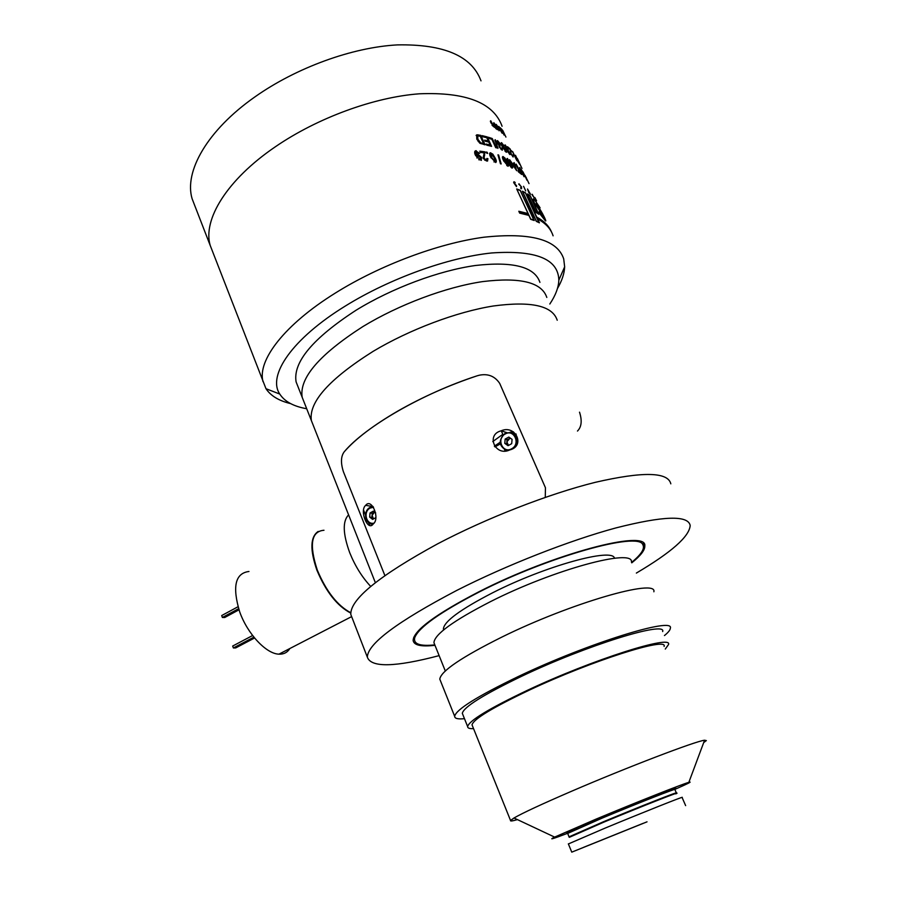 <?xml version="1.0" encoding="UTF-8"?>
<svg xmlns="http://www.w3.org/2000/svg" width="897" height="897" viewBox="0 0 897 897"><rect width="100%" height="100%" fill="white"/><g stroke="black" fill="none" stroke-linecap="round" stroke-linejoin="round"><path stroke-width="1.35" d="M443.589 629.952L443.387 629.077C443.858 621.587 460.262 609.489 492.588 592.805C545.185 565.962 612.954 547.405 614.467 558.248M445.293 670.978L433.935 642.701C434.496 634.403 453.366 620.702 490.536 601.607C553.707 569.528 633.955 547.977 631.432 562.094M464.467 718.676C457.952 719.338 454.689 718.542 454.656 716.288C456.102 709.527 477.327 696.274 518.32 676.506C588.286 643.059 674.847 616.418 670.328 628.27C670.238 629.997 668.287 632.43 664.453 635.558M440.472 680.834L439.799 679.152C440.775 671.27 461.484 657.243 501.916 637.061C570.918 602.975 657.49 578.161 653.868 591.785M473.538 728.633C469.546 728.835 467.572 728.129 467.629 726.548C469.198 720.605 489.157 708.507 527.503 690.264C592.648 659.53 672.885 634.179 668.5 644.573L665.282 649.058M462.83 714.617L462.314 713.317C463.727 707.004 483.505 694.648 521.673 676.271C586.503 645.313 666.74 620.578 662.659 631.566M290.628 403.616C278.922 400.802 270.703 395.835 265.983 388.704L210.178 245.374C202.644 219.81 226.706 179.882 275.379 146.76C317.448 117.888 374.15 97.123 419.336 93.804C465.992 91.909 493.585 102.729 502.085 126.242C493.585 102.729 465.992 91.909 419.336 93.804C374.15 97.123 317.448 117.888 275.379 146.76C226.706 179.882 202.644 219.81 210.178 245.374L192.115 198.764C183.986 171.731 207.084 130.446 254.883 96.921C296.201 67.69 352.297 47.294 397.382 44.895C443.97 44.02 471.844 56.006 481.005 80.865M195.12 206.523L192.115 198.764M262.989 381.595C257.26 360.527 284.203 324.804 335.478 292.971C379.823 265.254 438.274 243.345 483.741 237.234C530.542 232.233 557.194 239.454 563.708 258.874L564.65 266.824C564.37 273.551 561.971 280.783 557.441 288.542M306.696 408.74C293.566 406.419 284.596 401.52 279.774 394.063C267.216 375.664 291.929 338.797 345.67 305.821C389.803 278.485 448.433 257.372 491.646 252.965C535.957 249.904 558.36 258.975 558.831 280.178C558.584 287.466 555.579 295.405 549.816 304.016M375.361 582.669L302.177 397.281C299.082 378.142 319.321 354.573 362.881 326.575C399.042 304.576 446.033 286.973 482.631 281.602C520.361 277.027 541.754 282.308 546.811 297.445C541.754 282.308 520.361 277.027 482.631 281.602C446.033 286.973 399.042 304.576 362.881 326.575C319.321 354.573 299.082 378.142 302.177 397.281L296.1 381.887C292.803 362.265 312.806 338.371 356.109 310.205C392.056 288.094 438.902 270.602 475.466 265.49C513.196 261.218 534.679 266.846 539.927 282.376M297.983 386.663L296.1 381.887M487.116 152.221L487.676 153.443L486.163 152.053L487.116 152.221L486.735 153.275M486.723 161.056L483.079 158.119L484.201 152.882L480.366 152.389L479.805 151.167L484.907 151.84L484.1 158.231L486.241 159.958L486.914 158.433L487.946 158.702L487.508 161.045L486.723 161.056M479.637 153.365L476.296 151.84L476.442 155.035L477.877 154.161L481.599 157.457L481.218 160.395L475.668 155.618C474.401 153.275 474.356 151.66 475.533 150.763L479.637 153.365M495.245 158.164C496.456 160.428 496.624 161.886 495.749 162.514L490.693 157.177C489.504 154.946 489.347 153.488 490.222 152.793L492.789 154.105L495.245 158.164L494.673 158.646M498.631 155.046L501.176 163.96L500.47 163.759L497.958 154.822L498.631 155.046L498.127 155.439M507.332 162.166C508.521 164.465 508.767 165.833 508.094 166.27L503.576 160.664C502.41 158.388 502.163 157.009 502.858 156.526L505 158.074L506.883 162.492M509.204 164.88L511.884 166.977L511.066 164.185L510.359 164.756L507.343 160.944L507.22 158.444L511.492 164.028L512.748 167.649L511.895 168.031L509.204 164.88M521.987 168.445L521.449 167.279M519.184 162.402L518.354 160.619M517.367 158.522L521.561 167.56L517.311 158.545M515.483 155.259L519.699 164.353L516.28 158.78L515.753 156.997L516.818 158.41L515.383 155.316M512.669 151.582L516.919 160.72L512.68 152.098L510.965 150.337L512.366 151.761M513.118 157.02L510.662 153.432L510.079 149.597L507.511 146.716L510.18 149.003L511.2 153.847L512.635 155.966L512.624 154.979L513.185 155.551L513.118 157.02M508.397 150.685L510.068 154.62L507.31 151.201L505.022 144.888L508.151 148.958L508.139 150.842M504.293 146.009L502.04 143.767L502.634 146.48L503.363 146.155L506.177 149.978L506.401 152.299L502.242 146.749C501.042 144.361 500.761 142.993 501.423 142.657L504.293 146.009M500.47 144.069L498.003 141.67L497.734 143.015L500.01 145.325L499.921 147.254L501.412 148.98L501.681 147.983L502.443 148.454L502.32 150.191L499.203 146.973L499.136 145.46L496.983 142.69L497.532 140.605L500.47 144.069M492.061 125.277L493.955 126.869L493.384 124.918L492.879 125.266L490.737 122.497L490.625 120.792L494.572 127.374L492.061 125.277M495.738 125.232L494.146 123.405L494.135 124.481L496.321 126.555L497.532 129.695L495.85 128.619L495.458 127.778L496.781 128.607L496.164 127.015L493.698 124.246L493.798 122.654L495.738 125.232M496.209 124.38L498.743 127.912L499.091 130.794L495.996 124.526M500.593 129.09L499.158 127.172L499.169 127.968L502.129 133.227L498.766 127.632L498.822 126.421L500.593 129.09M504.103 135.111L500.178 127.699L501.95 129.493L504.103 135.111M526.416 177.976L526.113 177.326M529.017 183.616L527.156 179.591M525.025 175.375L527.582 180.633L525.025 175.375M523.007 171.865L527.055 180.353L523.007 171.865M521.202 169.488L524.779 176.417L521.045 169.578M519.789 167.515L524.072 176.743L519.61 167.627M516.156 164.14L521.74 174.489L518.5 171.921L517.995 170.845L519.385 171.876L515.876 164.308M514.172 162.615L516.672 170.699L509.619 159.733L512.277 163.366L514.306 164.644L513.734 162.884M495.301 139.719L497.925 148.409L494.852 140.067M492.262 138.542L496.579 147.927L495.693 147.613L491.87 139.315L488.787 138.317L488.293 137.23L492.262 138.542L491.657 139.237M487.262 136.938L491.59 146.357L486.69 145.146L486.185 144.047L490.132 145L488.798 142.096L485.12 141.199L484.627 140.111L488.304 141.008L486.802 137.757L482.664 136.736L482.16 135.649L487.262 136.938L486.723 137.734M480.77 135.346L485.109 144.809L479.749 143.128L476.756 139.057L476.868 134.808L480.77 135.346L480.153 135.907L484.156 144.63M502.701 130.323L505.93 137.073L502.701 130.323M532.213 194.279L533.95 197.508L531.999 194.402M528.748 192.541L527.514 188.998L530.553 194.313L528.748 192.541M525.709 190.926L523.568 186.296L525.709 190.926M519.049 183.829L521.123 186.699L520.585 188.168L521.561 188.74L521.527 186.912L518.69 184.076M536.529 204.505L536.686 203.653L540.084 207.846L534.163 199.089C532.852 198.147 532.919 199.459 534.365 203.025L542.965 215.527L539.276 211.199L539.041 212.791L545.197 220.561C546.195 221.682 545.937 220.595 544.401 217.298C541.676 211.793 539.052 207.532 536.529 204.505L536.484 204.538M527.514 193.954L530.239 195.781L538.805 214.271L536.114 212.522L527.514 193.954M551.464 231.908C548.93 225.909 544.042 220.987 536.787 217.141L525.519 192.799L522.368 191.207L533.435 215.807M533.659 215.65L531.585 214.798L520.271 190.299L516.683 188.953L528.03 213.542L518.814 211.255L519.677 213.127L528.882 215.403L530.676 219.294L534.231 220.516L532.437 216.648L534.511 217.5L536.294 221.357L539.422 222.826L537.639 218.98C545.735 223.275 550.881 228.892 553.09 235.833M514.273 182.977L514.362 182.383L515.203 182.865L514.956 182.259L513.947 181.766L513.846 182.853L516.459 186.632L516.549 185.634L514.003 183.167M534.747 197.441L536.597 200.827L534.747 197.441M534.948 197.721L536.294 200.199L534.892 197.755M537.348 218.341L541.62 221.122M531.618 215.179L534.377 217.186L533.805 215.953L531.73 215.101M516.896 189.413L530.721 219.036L533.906 220.146L520.226 190.534L517.02 189.323M538.918 222.568L525.507 193.012L522.682 191.599L536.328 221.122L539.131 222.445M519.027 211.726L519.755 212.858L528.737 215.089L528.176 213.856L519.184 211.602M536.843 217.511L537.505 218.677C544.49 222.366 549.289 227.076 551.89 232.805M538.379 213.968L530.239 195.983L527.806 194.346L536.126 212.309L538.536 213.878M539.187 213.015L545.04 220.247C546.015 221.335 545.78 220.314 544.322 217.175L536.417 204.404L536.451 203.283M536.137 203.563L539.938 207.588L534.32 199.403C533.053 198.472 533.11 199.717 534.489 203.126L543.066 215.639L543.111 216.513L542.595 215.986L539.445 211.614L539.243 212.981M532.414 195.367L533.457 196.69L532.526 195.311M476.094 135.413L480.153 135.907M478.101 134.83L477.507 135.391M477.002 136.49L478.202 141.513M480.052 143.363L482.956 144.069L483.573 143.52L480.231 136.232L477.72 135.896L477.866 139.237L480.725 142.836L483.573 143.52M476.61 136.871L477.204 136.299M477.271 139.809L477.866 139.237M480.119 143.397L480.725 142.836M481.454 143.8L482.059 143.24M486.544 144.821L489.493 145.549L490.132 145M484.985 140.885L487.654 141.558L488.304 141.008M482.519 136.422L486.611 137.476M488.248 141.053L488.719 142.085M490.087 145.045L490.558 146.076M488.686 138.104L491.578 139.08M514.306 164.644L513.723 165.026M512.669 164.779L515.797 169.387L514.598 165.586L512.983 164.566M522.772 172.258L521.841 170.34L522.39 172.471M497.129 126.97L498.227 129.347M497.342 126.825L498.44 129.202M496.321 126.555L495.66 126.993M490.917 120.904L490.345 121.308M490.951 122.934L492.857 124.661L491.298 121.689L491.22 122.743M497.443 141.782L496.781 142.208M499.607 145.236L498.911 145.74L499.595 146.536M500.01 145.325L499.304 145.841M499.696 146.458L499.113 146.783M502.443 148.454L501.883 148.857M501.759 149.037L502.028 150.113M496.534 141.02L497.566 141.614M497.532 140.605L496.826 141.121M501.008 143.273L501.815 143.912L501.232 144.271M503.228 147.108L502.354 146.985M503.363 146.155L502.724 146.592M505.717 151.122L506.031 152.142M501.804 142.814L501.075 143.307M503.206 147.186L502.612 147.523M505.056 151.313L505.504 149.53L503.441 147.018L505.46 151.032M509.227 153.611L509.485 154.25M505.392 145.079L504.708 145.538M504.719 145.617L505.359 146.211M507.612 149.922L507.87 150.674M505.493 147.5L507.769 149.821L505.886 146.144L505.807 147.287M506.973 150.079L507.545 149.709M507.601 151.761L509.429 153.477L508.027 150.763L507.904 151.559M510.124 151.985L510.808 151.571M516.818 158.41L518.825 162.727L516.616 158.489M512.019 168.087L511.795 167.033L511.167 167.481M511.066 164.185L510.348 164.678M506.76 159.027L507.68 159.677M507.579 158.567L506.861 159.072M510.438 163.848L510.718 164.42M512.748 167.649L512.075 168.109M507.635 159.778L507.007 160.137M507.624 161.527L510.292 163.859L510.247 162.402L508.128 159.677L508.027 161.236M502.387 157.087L503.452 157.704M503.284 156.627L502.589 157.154M507.59 165.059L507.837 166.225M503.34 157.861L502.645 158.377M503.879 161.303L504.349 160.955L507.399 165.138L506.603 161.852L503.789 157.715L504.349 160.955M489.65 153.342L491.354 153.948M490.794 152.838L490.154 153.387M495.267 160.305L495.693 162.525M490.693 154.217L490.401 156.538M493.967 161.897L494.684 161.662M491.029 157.894L491.623 157.367L494.987 161.404L494.359 157.95L491.298 153.925L491.623 157.367M494.09 161.931L494.729 161.382M475.802 152.344L475.892 155.607L476.554 155.271M476.442 155.035L475.892 155.607M476.655 154.811L481.027 158.018L481.364 160.339M477.877 154.161L477.316 154.721M481.599 157.457L481.027 158.018M474.793 151.402L478.74 153.387M476.262 150.696L475.702 151.268M478.729 159.722L480.231 159.352M477.148 155.764L477.047 158.085M479.334 159.879L480.299 159.285L480.534 157.3L477.63 155.271L477.406 157.143L479.895 159.318M476.856 157.715L477.406 157.143M487.149 159.206L487.946 158.702M487.351 159.251L487.598 161.023M484.604 160.092L486.241 159.958M485.647 160.518L486.533 160.092M480.108 151.828L484.302 152.4L483.517 158.791L484.1 158.231M484.077 155.708L484.672 155.147M484.593 153.241L485.187 152.681M484.302 152.4L484.907 151.84M248.962 571.479C235.216 573.228 232.121 586.694 239.69 611.844C247.471 633.921 266.263 653.913 278.956 654.16C283.744 654.373 287.388 652.489 289.888 648.509M318.177 531.428C310.261 536.899 309.857 549.861 316.955 570.313C326.037 591.841 337.294 606.103 350.727 613.066M238.613 608.704L222.378 617.461L224.71 617.506L238.983 609.814M238.019 606.753L221.694 615.555L222.378 617.461M252.606 635.536L232.682 646.042L233.377 647.959L235.698 647.926L254.569 638.002M253.885 637.162L233.377 647.959M348.597 514.856C342.463 521.123 342.833 533.737 349.718 552.698C355.077 565.962 362.074 577.22 370.719 586.436C362.074 577.22 355.077 565.962 349.718 552.698C342.833 533.737 342.463 521.123 348.597 514.856M350.749 612.741C337.418 605.621 326.273 591.415 317.314 570.122C308.994 544.602 311.214 531.316 323.985 530.262M631.589 562.441C641.344 554.402 645.078 548.482 642.801 544.658C638.63 531.416 548.672 556.375 479.312 591.93C440.18 612.146 418.652 627.418 414.706 637.745C413.237 644.046 419.942 646.423 434.821 644.898M384.88 575.571L343.394 471.687C340.58 462.841 340.871 456.192 344.28 451.74C355.571 438.812 373.432 425.245 397.864 411.039C422.722 396.866 449.195 385.116 477.26 375.776L479.334 375.215C488.024 373.444 494.819 376.168 499.696 383.389L545.454 487.766L545.264 497.375L545.454 487.766L499.696 383.389C494.852 376.179 488.069 373.455 479.334 375.215L477.26 375.776C422.465 393.491 365.101 426.837 344.28 451.74C340.882 456.158 340.58 462.807 343.394 471.687L384.88 575.571M311.371 420.558C308.579 402.159 329.177 379.083 373.141 351.344C409.615 329.513 456.842 311.752 493.462 305.978C531.203 300.943 552.462 305.698 557.216 320.229C552.462 305.698 531.203 300.943 493.462 305.978C456.842 311.752 409.615 329.513 373.141 351.344C329.177 379.083 308.579 402.159 311.371 420.558M494.348 446.168L500.089 442.322M502.802 434.339L492.778 441.571M503.038 434.866L501.255 430.784M363.588 510.101L365.471 514.856M368.555 522.57L369.631 525.272M500.291 443.959L494.909 446.897M373.141 524.05C367.804 531.876 359.237 510.415 365.673 505.347L365.673 505.336C371.537 497.532 380.373 518.533 373.298 523.893L373.141 524.05M371.571 524.095L372.333 524.723M509.507 450.036C495.279 456.73 485.625 434.63 501.165 430.818L501.176 430.807C515.439 424.371 525.653 445.831 510.012 449.857L509.507 450.036M504.551 449.823L505.516 450.855M513.454 431.861L510.101 432.219M579.518 412.172C582.254 420.626 581.57 426.927 577.477 431.053M374.688 512.109L372.289 513.308L370.057 512.949L369.676 517.076L372.625 519.385L375.798 517.659M375.686 512.893L373.41 511.122L370.057 512.949M374.598 512.041L372.087 515.371L371.896 517.423L369.676 517.076M371.896 517.423L373.376 518.567L372.087 515.371L372.289 513.308M510.483 438.252L507.074 439.665L505.168 439.059L504.787 443.353L508.038 445.674L511.694 443.679L512.075 439.373L508.812 437.074L505.168 439.059M516.246 434.137L513.398 433.318M510.124 437.994L506.883 441.806L506.693 443.948L504.787 443.353M506.693 443.948L508.319 445.091L506.883 441.806L507.074 439.665M568.384 843.942L605.083 828.122C642.174 812.727 685.835 795.37 682.068 797.455L685.644 805.629M674.892 789.371C688.021 783.608 692.675 781.265 688.851 782.33C682.135 784.157 634.616 802.972 595.978 819.152L554.626 837.103C548.224 840.287 552.563 839.009 567.644 833.279M517.423 819.611C512.411 821.047 510.124 821.349 510.55 820.497L513.992 817.997C522.738 812.962 541.934 804.048 571.591 791.244C627.059 767.316 695.971 741.012 704.571 740.227L706.331 740.597L703.674 742.615M643.227 823.3L583.846 847.228L643.227 823.3M472.472 725.976L472.013 724.832C473.549 719.125 492.666 707.542 529.387 690.096C591.594 660.753 668.243 636.511 664.105 646.445M647.029 821.831L571.77 852.15L647.029 821.831M439.126 655.629C395.028 667.222 371.111 667.749 367.355 657.209C367.49 643.911 397.281 621.655 456.719 590.439C506.513 565.132 569.449 540.465 615.88 527.929C663.343 515.853 688.111 515.035 690.185 525.474C689.445 536.44 671.505 552.305 636.365 573.071M352.173 617.988L350.794 614.445C350.189 599.319 379.117 575.784 437.579 543.862C486.611 518.074 548.975 493.798 595.384 482.306C642.869 471.385 668.018 471.889 670.821 483.842M434.978 645.302C421.22 646.883 413.932 645.279 413.125 640.492C413.539 630.602 435.404 614.4 478.706 591.885C553.068 553.729 647.802 528.882 644.797 545.948C645.044 550.029 640.705 555.658 631.768 562.834M513.645 182.304L514.273 181.844M372.905 524.274C365.068 524.397 362.859 511.155 370.057 507.41C362.702 510.998 364.933 524.442 372.95 524.24M373.567 507.242L370.147 508.072C362.848 511.615 366.122 524.969 373.87 523.175M370.259 507.298L372.961 506.424M506.973 450.675C498.788 446.269 498.149 440.483 505.078 433.329C498.026 440.494 498.698 446.269 507.085 450.664M505.224 433.991C496.03 438.577 502.712 454.039 511.649 448.769C520.922 444.172 514.116 428.643 505.224 433.991M505.224 433.251C514.003 431.177 517.894 434.933 516.885 444.486M569.315 837.327L603.838 822.145C641.994 806.235 685.375 789.225 675.766 793.89M569.046 836.845L603.681 821.652C638.619 807.076 679.836 790.829 676.372 792.948M567.689 833.414L602.19 818.098C637.072 803.499 678.3 787.331 674.88 789.539L676.327 792.847M572.398 830.914C559.392 835.466 569.068 830.914 601.45 817.257C646.692 798.308 692.933 780.659 669.711 791.076M443.701 629.862L443.387 629.077M454.656 716.288L439.799 679.152M467.629 726.548L462.314 713.317M279.774 394.063L265.983 388.704M558.831 280.178L564.65 266.824M476.273 135.369L476.868 134.808M499.225 145.841L499.932 145.325M501.053 149.474L501.636 149.048M507.018 150.304L507.769 149.821M511.077 167.447L511.66 167.044M509.687 164.286L510.292 163.859M506.771 165.597L507.399 165.138M489.661 153.286L490.222 152.793M494.348 161.942L494.987 161.404M476.8 154.766L477.35 154.194M474.984 151.324L475.533 150.763M479.738 159.845L480.299 159.285M486.69 159.946L486.096 160.507M278.956 654.16L351.635 616.609M414.706 637.745L413.73 637.307M642.801 544.658L643.351 543.246M506.704 432.601L501.176 430.807M372.49 506.491L365.673 505.336M569.169 837.226L567.633 833.302C569.169 831.115 580.471 825.767 601.562 817.268C636.164 803.129 677.291 785.783 674.892 789.427M554.626 837.103L513.992 817.997M510.55 820.497L472.013 724.832M571.77 852.15L568.35 843.864M688.851 782.33L704.571 740.227M367.355 657.209L350.794 614.445M644.797 545.948L643.743 543.627"/></g></svg>
